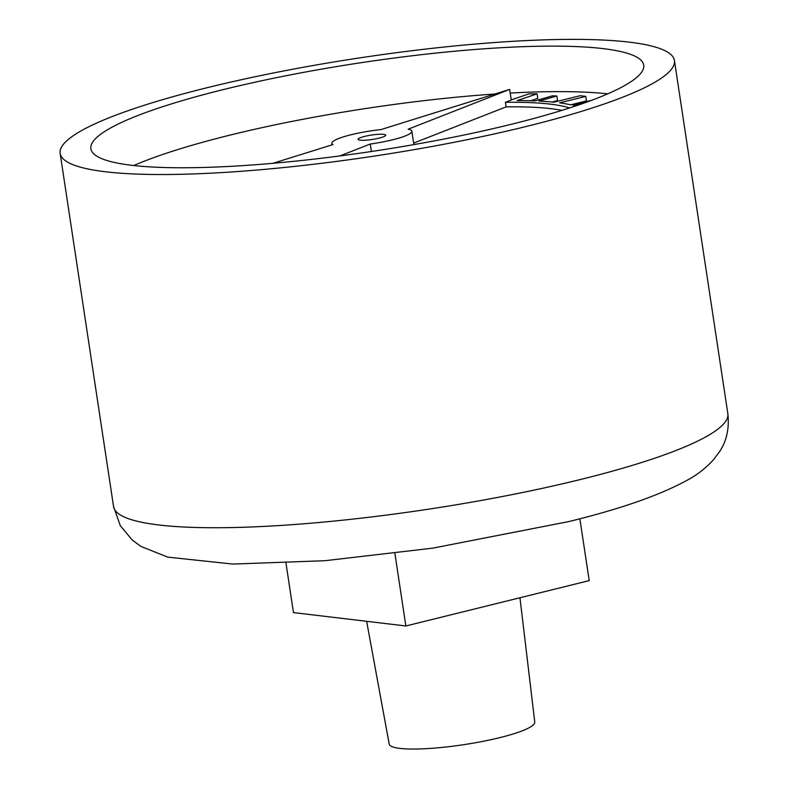<?xml version="1.0" encoding="UTF-8"?>
<svg xmlns="http://www.w3.org/2000/svg" width="788" height="788" viewBox="0 0 788 788"><rect width="100%" height="100%" fill="white"/><g stroke="black" fill="none" stroke-linecap="round" stroke-linejoin="round"><path stroke-width="1.18" d="M339.943 155.916L370.291 144.027A40.434 6.462 -8.6 0 0 411.858 131.222A40.434 6.462 -8.6 0 0 408.184 129.183L509.659 89.408L381.057 129.557A40.434 6.462 -8.6 0 0 331.896 143.317A40.434 6.462 -8.6 0 0 333.038 144.549L272.963 163.293M509.659 89.408L511.254 100.027L505.423 102.312L506.113 106.863L413.651 143.091M569.527 107.956A209.677 33.5 -8.6 0 0 550.28 104.134A209.677 33.5 -8.6 0 0 505.423 102.312M575.378 106.045A217.439 34.741 -8.6 0 0 573.3 105.454L583.238 103.346M591.128 100.5L570.955 104.883A213.459 34.111 -8.6 0 0 559.578 102.864L585.77 96.382L580.155 95.712L553.964 102.194A217.439 34.741 -8.6 0 0 538.943 101.071L556.86 95.998L552.477 95.811L535.022 100.884A230.46 36.829 -8.6 0 0 517.164 100.578L537.111 93.821L528.935 93.89L511.235 99.879M561.874 110.379A209.677 33.5 -8.6 0 0 550.97 108.685A209.677 33.5 -8.6 0 0 506.113 106.863M530.767 100.756L537.8 98.372L537.111 93.821M552.319 102.026L557.549 100.549L556.86 95.998M570.709 104.824L586.459 100.933L585.77 96.382M607.706 93.851A279.573 44.67 -8.6 0 0 510.21 93.073M494.933 94.008A279.573 44.67 -8.6 0 0 133.753 165.529M366.647 621.308L389.213 744.108A73.609 11.761 -8.6 0 0 500.025 737.578A73.609 11.761 -8.6 0 0 534.766 722.094L519.962 597.757M579.86 518.75L589.217 580.618L405.869 625.977L293.471 612.591L285.995 563.203M394.896 553.403L405.869 625.977M511.806 124.169A279.573 44.67 -8.6 0 0 643.717 65.138A279.573 44.67 -8.6 0 0 360.608 62.774A279.573 44.67 -8.6 0 0 90.866 148.755A279.573 44.67 -8.6 0 0 235.129 166.091A279.573 44.67 -8.6 0 0 511.806 124.169M527.861 126.08A310.63 49.634 -8.6 0 0 674.43 60.499A310.63 49.634 -8.6 0 0 359.87 57.869A310.63 49.634 -8.6 0 0 60.154 153.394A310.63 49.634 -8.6 0 0 220.443 172.661A310.63 49.634 -8.6 0 0 527.861 126.08M383.667 134.344A13.987 2.236 -8.6 0 0 367.957 135.674A13.987 2.236 -8.6 0 0 358.048 139.358A13.987 2.236 -8.6 0 0 360.086 140.185A13.987 2.236 -8.6 0 0 375.797 138.855A13.987 2.236 -8.6 0 0 385.706 135.172A13.987 2.236 -8.6 0 0 383.667 134.344M370.291 144.027L371.424 151.503M60.154 153.394L113.57 506.615A310.63 49.634 -8.6 0 0 273.869 525.872A310.63 49.634 -8.6 0 0 581.288 479.301A310.63 49.634 -8.6 0 0 727.846 413.72L674.43 60.499M332.122 144.834L331.896 143.317M113.57 506.615L120.288 525.626L132.157 539.947L141.052 546.468L167.785 557.146L232.903 564.07L325.129 560.692L432.809 548.133L568.394 521.656C620.777 508.94 660.777 494.913 688.377 479.567C697.35 474.701 705.674 468.161 713.347 459.946L719.937 451.071C726.772 440.571 729.402 428.12 727.846 413.72M413.887 144.608L411.858 131.222"/></g></svg>
